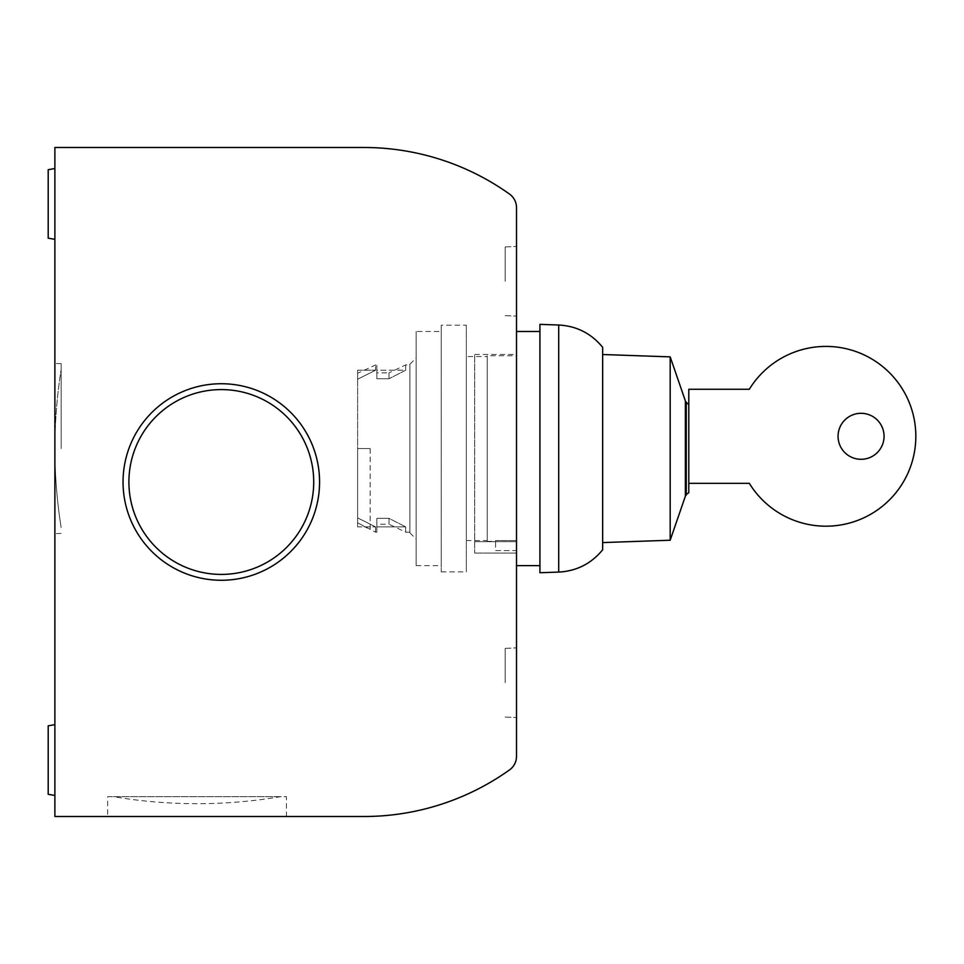 <?xml version="1.0" encoding="UTF-8"?>
<svg xmlns="http://www.w3.org/2000/svg" width="964" height="964" viewBox="0 0 964 964"><rect width="100%" height="100%" fill="white"/><g stroke="black" fill="none" stroke-linecap="round" stroke-linejoin="round"><path stroke-width="0.72" stroke-dasharray="4.82 3.62" d="M474.698 355.427L474.698 553.083L474.698 355.427M516.511 541.672L474.698 541.672L516.511 541.672L516.511 354.463L516.511 553.083L474.698 553.083L516.511 553.083L516.511 541.672M61.166 448.549L61.166 363.669L61.166 448.549M54.888 448.549L54.888 363.452L54.888 448.549A501.762 501.762 0 0 0 61.166 527.573A501.762 501.762 0 0 1 61.166 369.513A501.762 501.762 0 0 0 54.9 448.549M54.888 203.934L54.888 168.519L54.888 203.934M54.888 168.519L48.2 169.7L48.2 238.18L48.2 203.934L48.2 238.18L54.888 239.349M54.888 760.066L54.888 724.651L54.888 760.066M54.888 724.651L48.2 725.82L48.2 794.3L48.2 760.066L48.2 794.3L54.888 795.481M107.667 796.686L286.453 796.686L286.453 816.508L107.667 816.508L107.667 796.686L286.453 796.686M505.184 682.705L505.184 648.362L505.184 682.705M516.511 682.705L516.511 717.541L516.511 682.705M516.511 281.295L516.511 316.132L516.511 281.295M505.184 281.295L505.184 246.953L505.184 281.295M221.31 383.732A98.268 98.268 0 0 0 123.043 482A98.268 98.268 0 0 0 221.31 580.268A98.268 98.268 0 0 0 319.566 482A98.268 98.268 0 0 0 221.31 383.732A98.268 98.268 0 0 0 123.043 482A98.268 98.268 0 0 0 221.31 580.268A98.268 98.268 0 0 0 319.566 482A98.268 98.268 0 0 0 221.31 383.732A98.268 98.268 0 0 0 123.043 482A98.268 98.268 0 0 0 221.31 580.268A98.268 98.268 0 0 0 319.566 482A98.268 98.268 0 0 0 221.31 383.732M221.31 389.589A92.411 92.411 0 0 0 128.899 482A92.411 92.411 0 0 0 221.31 574.411A92.411 92.411 0 0 0 313.722 482A92.411 92.411 0 0 0 221.31 389.589M113.523 796.686L280.596 796.686L113.523 796.686A501.762 501.762 0 0 0 280.596 796.686M107.667 816.508L286.453 816.508M516.511 207.682A16.725 16.725 0 0 0 509.498 194.065A250.881 250.881 0 0 0 363.898 147.492L54.888 147.492L54.888 816.508L363.898 816.508A250.881 250.881 0 0 0 509.498 769.935A16.725 16.725 0 0 0 516.511 756.318L516.511 207.682M686.272 495.171L686.272 401.928M688.79 483.338L688.79 404.434L688.79 483.338L749.329 483.338A89.905 89.905 0 0 0 872.974 512.908A89.905 89.905 0 0 0 902.545 389.263A89.905 89.905 0 0 0 749.329 389.263L688.79 389.263L688.79 492.664M685.368 495.171L685.368 401.928L685.368 495.171M670.185 540.226L670.185 356.873M685.368 496.219L685.368 400.879M602.645 542.587L602.645 354.511L602.645 542.587M602.645 549.793L602.645 347.305M539.924 572.737L539.924 324.362M516.511 565.627L516.511 331.471L516.511 565.627M539.924 565.627L539.924 331.471L539.924 565.627M487.242 541.37L487.242 355.728L487.242 541.37L495.604 541.37L495.604 540.527L495.604 541.37M516.511 355.728L516.511 550.577L495.604 550.577L495.604 540.527L495.604 550.577L516.511 550.577L516.511 540.527L495.604 540.527L516.511 540.527L516.511 355.728L487.242 355.728M466.335 540.539L487.242 540.539L487.242 356.56L466.335 356.56L466.335 540.539L466.335 356.56M409.893 532.851L416.159 539.117L416.159 357.981L409.893 364.247L409.893 532.851L409.893 364.247M416.159 357.981L416.159 539.117M357.62 373.285L357.62 526.886L375.599 526.886L375.599 532.176L375.599 526.886L357.62 517.885L357.62 526.886L357.62 370.212L357.62 379.214L375.599 370.212L357.62 379.214L357.62 373.285L375.599 364.922L375.599 370.212L375.599 364.922L376.852 364.922L376.852 370.212L405.711 370.212L405.711 364.922L405.711 370.212L388.986 378.756L405.711 370.212L376.852 370.212L376.852 378.756L388.986 378.756L376.852 378.756L376.852 364.922M370.164 448.549L370.164 529.646L357.62 522.765L357.62 448.549L370.164 448.549L357.62 448.549L357.62 522.765L375.599 532.176L376.852 532.176L376.852 518.343L388.986 518.343L376.852 518.343L376.852 526.886L405.711 526.886L405.711 532.176L405.711 526.886L388.986 518.343L388.986 524.235L376.852 524.235L376.852 518.343L376.852 524.235M376.852 372.863L376.852 378.756L376.852 372.863L388.986 372.863L388.986 378.756L388.986 372.863L405.711 364.922L409.893 364.922L409.893 532.176L409.893 364.922M409.893 532.176L405.711 532.176L388.986 524.235L388.986 518.343L405.711 526.886L376.852 526.886L376.852 532.176M357.62 370.212L375.599 370.212L357.62 370.212M441.247 571.905L466.335 571.905L466.335 325.193L441.247 325.193L441.247 571.905L441.247 325.193M416.159 565.627L441.247 565.627L441.247 331.471L416.159 331.471L416.159 565.627L416.159 331.471M884.06 436.294A23.003 23.003 0 0 0 861.057 413.303A23.003 23.003 0 0 0 838.065 436.294A23.003 23.003 0 0 0 861.057 459.298A23.003 23.003 0 0 0 884.06 436.294M357.62 522.765L357.62 517.885L357.62 522.765M357.62 517.885L375.599 526.886L357.62 526.886L357.62 517.885M466.335 325.193L466.335 571.905M441.247 331.471L441.247 565.627M487.242 356.56L487.242 540.539M558.698 572.086L558.698 325.013M61.166 363.669L54.888 363.452L61.166 363.669M505.184 648.362L516.511 647.868L505.184 648.362M505.184 246.953L516.511 246.459L505.184 246.953M505.184 315.638L516.511 316.132L505.184 315.638M505.184 717.047L516.511 717.541L505.184 717.047M61.166 533.429L54.888 533.646L61.166 533.429M474.698 354.463L516.511 354.463"/><path stroke-width="1.45" d="M54.888 239.349L48.2 238.18L48.2 169.7L54.888 168.519M54.888 795.481L48.2 794.3L48.2 725.82L54.888 724.651M221.31 580.268A98.268 98.268 0 0 1 123.043 482A98.268 98.268 0 0 1 221.31 383.732A98.268 98.268 0 0 1 319.566 482A98.268 98.268 0 0 1 221.31 580.268M313.722 482A92.411 92.411 0 0 0 221.31 389.589A92.411 92.411 0 0 0 128.899 482A92.411 92.411 0 0 0 221.31 574.411A92.411 92.411 0 0 0 313.722 482M516.511 207.682A16.725 16.725 0 0 0 509.498 194.065A250.881 250.881 0 0 0 363.898 147.492L54.888 147.492L54.888 816.508L363.898 816.508A250.881 250.881 0 0 0 509.498 769.935A16.725 16.725 0 0 0 516.511 756.318L516.511 207.682M685.368 495.171L688.79 492.664L688.79 389.263L749.329 389.263A89.905 89.905 0 0 1 902.545 389.263A89.905 89.905 0 0 1 872.974 512.908A89.905 89.905 0 0 1 749.329 483.338L688.79 483.338M688.79 404.434L685.368 401.928M670.185 356.873L670.185 540.226L685.368 496.219L685.368 400.879L670.185 356.873L602.645 354.511M602.645 542.587L670.185 540.226M558.698 325.013C576.617 326.001 591.269 333.423 602.645 347.305L602.645 549.793C591.269 563.675 576.617 571.098 558.698 572.086L539.924 572.737L539.924 324.362L558.698 325.013L558.698 572.086M516.511 565.627L539.924 565.627M539.924 331.471L516.511 331.471M884.06 436.294A23.003 23.003 0 0 0 861.057 413.303A23.003 23.003 0 0 0 838.065 436.294A23.003 23.003 0 0 0 861.057 459.298A23.003 23.003 0 0 0 884.06 436.294M686.272 401.928L686.272 495.171"/></g></svg>

